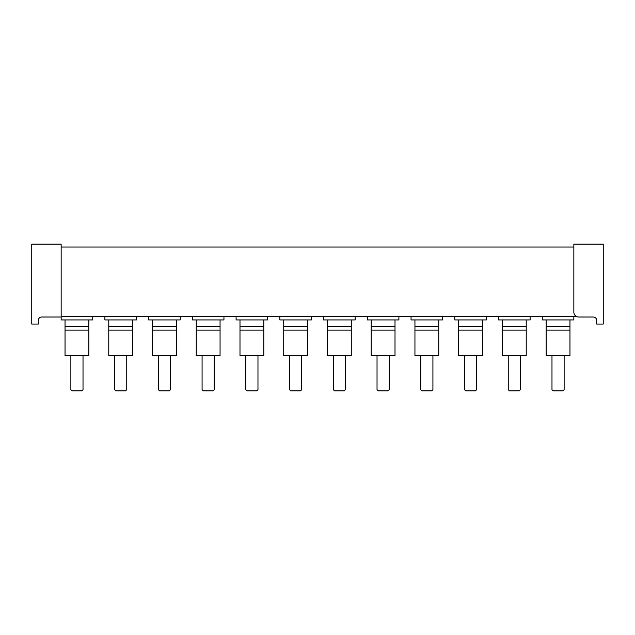 <?xml version="1.0" encoding="UTF-8"?>
<svg xmlns="http://www.w3.org/2000/svg" width="635" height="635" viewBox="0 0 635 635"><rect width="100%" height="100%" fill="white"/><g stroke="black" fill="none" stroke-linecap="round" stroke-linejoin="round"><path stroke-width="0.95" d="M65.04 319.929L65.04 355.648L88.852 355.648L88.852 319.929M576.151 316.286L61.151 316.286M108.775 319.929L108.775 355.648L132.588 355.648L132.588 319.929M152.511 319.929L152.511 355.648L176.324 355.648L176.324 319.929M196.247 319.929L196.247 355.648L220.059 355.648L220.059 319.929M239.99 319.929L239.99 355.648L263.803 355.648L263.803 319.929M283.726 319.929L283.726 355.648L307.538 355.648L307.538 319.929M327.462 319.929L327.462 355.648L351.274 355.648L351.274 319.929M371.197 319.929L371.197 355.648L395.01 355.648L395.01 319.929M414.941 319.929L414.941 355.648L438.753 355.648L438.753 319.929M458.676 319.929L458.676 355.648L482.489 355.648L482.489 319.929M502.412 319.929L502.412 355.648L526.225 355.648L526.225 319.929M546.148 319.929L546.148 355.648L569.96 355.648L569.96 319.929M573.85 244.118L573.85 312.15A4.858 4.858 0 0 0 578.707 317.016L593.288 317.016A3.405 3.405 0 0 1 596.686 320.413L596.686 324.056L603.25 324.056L603.25 244.118L573.85 244.118M61.151 247.031L573.85 247.031M61.151 317.016L61.151 244.118L31.75 244.118L31.75 324.056L38.314 324.056L38.314 320.413A3.405 3.405 0 0 1 41.712 317.016L61.151 317.016L61.151 319.929L92.742 319.929L92.742 316.286M65.04 330.137L88.852 330.137M88.852 326.493L65.04 326.493M83.018 355.648L83.018 389.668L81.804 390.882L72.088 390.882L70.874 389.668L70.874 355.648M573.85 316.286L573.85 319.929L542.258 319.929L542.258 316.286M530.114 316.286L530.114 319.929L498.523 319.929L498.523 316.286M486.378 316.286L486.378 319.929L454.787 319.929L454.787 316.286M442.635 316.286L442.635 319.929L411.051 319.929L411.051 316.286M398.899 316.286L398.899 319.929L367.316 319.929L367.316 316.286M355.163 316.286L355.163 319.929L323.572 319.929L323.572 316.286M311.428 316.286L311.428 319.929L279.837 319.929L279.837 316.286M267.684 316.286L267.684 319.929L236.101 319.929L236.101 316.286M223.949 316.286L223.949 319.929L192.365 319.929L192.365 316.286M180.213 316.286L180.213 319.929L148.622 319.929L148.622 316.286M136.477 316.286L136.477 319.929L104.886 319.929L104.886 316.286M108.775 330.137L132.588 330.137M132.588 326.493L108.775 326.493M126.754 355.648L126.754 389.668L125.539 390.882L115.824 390.882L114.61 389.668L114.61 355.648M152.511 330.137L176.324 330.137M176.324 326.493L152.511 326.493M170.498 355.648L170.498 389.668L169.283 390.882L159.56 390.882L158.345 389.668L158.345 355.648M196.247 330.137L220.059 330.137M220.059 326.493L196.247 326.493M214.233 355.648L214.233 389.668L213.019 390.882L203.295 390.882L202.081 389.668L202.081 355.648M239.99 330.137L263.803 330.137M263.803 326.493L239.99 326.493M257.969 355.648L257.969 389.668L256.754 390.882L247.031 390.882L245.816 389.668L245.816 355.648M283.726 330.137L307.538 330.137M307.538 326.493L283.726 326.493M301.704 355.648L301.704 389.668L300.49 390.882L290.774 390.882L289.56 389.668L289.56 355.648M327.462 330.137L351.274 330.137M351.274 326.493L327.462 326.493M345.44 355.648L345.44 389.668L344.226 390.882L334.51 390.882L333.296 389.668L333.296 355.648M371.197 330.137L395.01 330.137M395.01 326.493L371.197 326.493M389.184 355.648L389.184 389.668L387.969 390.882L378.246 390.882L377.031 389.668L377.031 355.648M414.941 330.137L438.753 330.137M438.753 326.493L414.941 326.493M432.919 355.648L432.919 389.668L431.705 390.882L421.981 390.882L420.767 389.668L420.767 355.648M458.676 330.137L482.489 330.137M482.489 326.493L458.676 326.493M476.655 355.648L476.655 389.668L475.44 390.882L465.717 390.882L464.502 389.668L464.502 355.648M502.412 330.137L526.225 330.137M526.225 326.493L502.412 326.493M520.39 355.648L520.39 389.668L519.176 390.882L509.461 390.882L508.246 389.668L508.246 355.648M546.148 330.137L569.96 330.137M569.96 326.493L546.148 326.493M564.126 355.648L564.126 389.668L562.912 390.882L553.196 390.882L551.982 389.668L551.982 355.648M593.288 317.016A3.405 3.405 0 0 1 596.686 320.413M38.314 320.413A3.405 3.405 0 0 1 41.712 317.016"/></g></svg>
